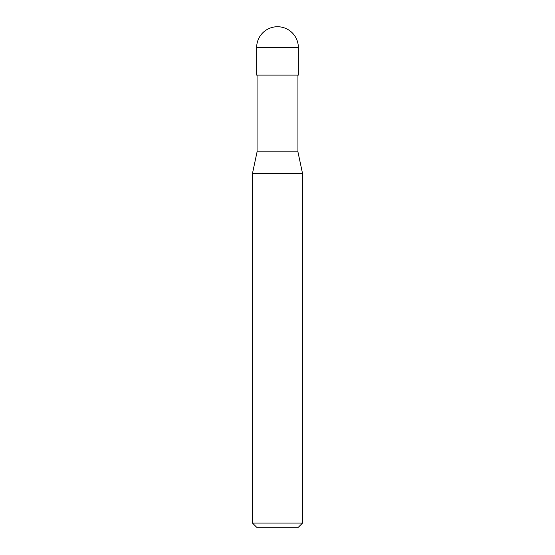 <?xml version="1.0" encoding="UTF-8"?>
<svg xmlns="http://www.w3.org/2000/svg" width="555" height="555" viewBox="0 0 555 555"><rect width="100%" height="100%" fill="white"/><g stroke="black" fill="none" stroke-linecap="round" stroke-linejoin="round"><path stroke-width="0.42" stroke-dasharray="2.77 2.08" d="M298.354 75.112L256.646 75.112M297.938 151.862L257.062 151.862M277.5 75.112L297.938 75.112L277.5 75.112M302.524 173.444L252.476 173.444M302.524 523.081L252.476 523.081M298.354 527.25L256.646 527.25M298.354 47.584L256.646 47.584"/><path stroke-width="0.83" d="M256.646 47.584A20.854 20.854 0 0 1 277.5 26.73A20.854 20.854 0 0 1 298.354 47.584L256.646 47.584L256.646 75.112L298.354 75.112L298.354 47.584M252.476 523.081L302.524 523.081L298.354 527.25L256.646 527.25L252.476 523.081L252.476 173.444L257.062 151.862L297.938 151.862L297.938 75.112M252.476 173.444L302.524 173.444L297.938 151.862M302.524 523.081L302.524 173.444M257.062 151.862L257.062 75.112"/></g></svg>
